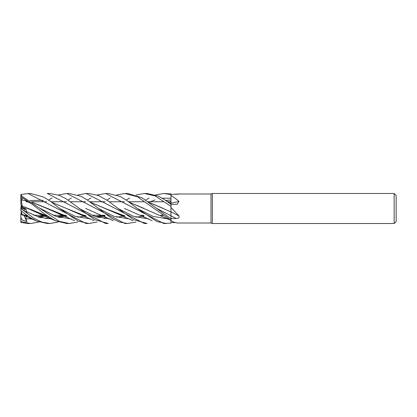 <?xml version="1.0" encoding="UTF-8"?>
<svg xmlns="http://www.w3.org/2000/svg" width="417" height="417" viewBox="0 0 417 417"><rect width="100%" height="100%" fill="white"/><g stroke="black" fill="none" stroke-linecap="round" stroke-linejoin="round"><path stroke-width="0.63" d="M97.156 194.989L105.631 193.488L163.756 223.512L170.97 223.085L170.97 218.873L142.067 197.799L127.623 193.488L124.923 193.488L137.501 196.808L170.965 220.317M170.928 212.508L170.939 214.844M149.02 202.417L170.934 211.878L170.97 206.29L170.97 211.899L170.97 193.915L163.975 193.488M170.928 204.257L170.918 203.261L170.918 204.247M170.934 203.303L170.97 194.473L170.97 203.246A253.859 152.132 -161.3 0 0 178.976 201.416L177.199 204.262L170.97 204.492M170.918 203.235L170.918 201.745L167.519 201.745L170.918 201.745L170.918 203.235M394.148 223.512L394.148 193.488L396.15 195.49L396.15 221.51L394.148 223.512L212.378 223.512L211.002 223.012L178.757 223.012M211.002 223.012L211.002 193.988L212.378 193.488L394.148 193.488M175.395 194.395L178.757 193.988L211.002 193.988M178.757 193.988L179.274 194.056M178.695 194.202A253.859 242.783 -61.4 0 0 178.976 193.988L170.97 194.416M170.97 195.453C173.472 196.933 176.141 198.919 178.976 201.416M170.97 207.473L178.976 215.923C179.555 217.523 178.638 218.378 176.235 218.492L170.97 218.571M170.97 220.525C173.472 222.251 176.141 223.079 178.976 223.012M212.378 223.512L212.378 193.488M162.719 215.255L160.686 215.255L162.719 215.255M143.38 215.255L141.217 215.255L143.38 215.255M123.88 215.255L121.837 215.255L123.88 215.255M104.563 215.255L102.405 215.255L104.563 215.255M102.28 215.255L92.084 215.255L102.28 215.255M85.042 215.255L82.988 215.255L85.042 215.255M65.745 215.255L63.587 215.255L65.745 215.255M63.467 215.255L53.267 215.255L63.467 215.255M46.214 215.255L44.139 215.255L46.214 215.255M44.009 215.255L33.725 215.255L44.009 215.255M26.928 215.255L25.713 215.255L26.928 215.255M26.167 201.745L27.538 201.745L26.167 201.745M31.593 201.745L46.819 201.745L31.593 201.745M51.077 201.745L66.36 201.745L51.077 201.745M70.442 201.745L85.647 201.745L70.442 201.745M89.89 201.745L105.183 201.745L89.89 201.745M109.28 201.745L124.475 201.745L109.28 201.745M128.702 201.745L144.001 201.745L128.702 201.745M148.134 201.745L163.313 201.745L148.134 201.745M21.35 208.828L21.35 208.557L25.234 209.021L21.861 207.291L21.35 207.536L21.35 205.331L21.861 207.291L25.234 209.021L23.894 210.611L25.239 209.021L26.287 209.141L22.273 207.093L22.111 205.998L27.459 208.406M21.35 211.669L20.85 214.343L22.221 214.765L21.35 214.51L21.35 211.075M175.395 222.605L170.97 222.584M178.976 215.923A253.859 90.656 -164.1 0 0 170.97 211.867L170.97 212.06M170.97 218.873L170.97 211.815M170.97 203.282L168.447 202.407M21.35 208.557L21.35 207.536M20.866 214.348L21.35 214.171M20.871 208.495L21.35 208.161L20.876 208.5M21.283 205.122L20.85 208.224M58.317 194.994L66.809 193.488L69.305 193.488M20.85 220.358L20.85 221.49M48.633 200.077L52.042 197.997M135.999 222.006L127.623 223.512L124.923 223.512L66.809 193.488M127.623 223.512L119.45 222.047L111.542 218.227L87.174 199.899L81.054 196.329L69.42 193.488M47.272 193.488L49.998 193.488L47.272 193.488L105.626 223.512L108.055 223.512L105.631 223.512M155.452 194.994L163.756 193.488L170.97 194.577M108.264 223.512L94.711 219.665L65.922 198.659L59.37 195.391L49.998 193.488M39 222.006L30.571 223.512L27.981 223.512L20.907 222.47L20.85 217.429L22.033 219.884L26.87 221.609L26.031 218.732L26.167 216.162M30.571 223.512L20.85 221.516M68.127 200.082L71.349 197.997M77.823 194.994L86.095 193.488L88.811 193.488L98.798 195.636L108.243 200.973L117.886 208.411L133.461 216.303L149.041 219.003M48.633 216.923L45.661 218.779M117.886 208.411L133.497 219.639L147.112 223.512L144.449 223.512L86.095 193.488M77.823 222.006L69.42 223.512L59.125 221.286L20.85 195.51L20.907 194.53L27.981 193.488L30.571 193.488L43.519 197.001L50.525 201.354L59.542 208.417L75.201 216.329L90.854 219.003M135.999 194.994L144.454 193.488L147.112 193.488L157.986 195.99L163.693 199.17L170.97 204.288M144.454 193.488L155.14 195.938L170.97 206.394M97.156 222.011L88.811 223.512L86.246 223.512M27.981 193.488L86.095 223.512L88.811 223.512L78.151 221.073L59.542 208.417M58.317 222.006L49.998 223.512L47.324 223.512M20.85 208.521L20.907 210.726L29.43 217.017L36.54 221.046L47.272 223.512L49.998 223.512L41.789 222.047L33.767 218.154L20.85 208.526L26.87 212.701L26.031 211.346L26.287 209.141M87.445 200.077L90.854 197.997M105.631 193.488L108.269 193.488L105.631 193.488M163.756 223.512L166.44 223.512L157.027 221.583L137.203 208.422L126.247 200.066L120.211 196.485L108.269 193.488M125.048 193.488L127.623 193.488M69.3 223.512L66.809 223.512L55.372 220.755L44.551 214.01L32.526 204.471L20.907 196.756L20.85 195.51M85.641 208.443L113.372 220.682M116.479 217.179L124.589 216.042M165.742 200.52L170.934 199.905M79.063 208.411L94.628 216.308L110.192 219.003M123.427 215.709L124.104 215.417M150.214 201.745L155.166 199.858M162.187 198.226L170.944 198.226M22.101 214.385L20.787 210.345M22.127 214.468L28.21 216.168M38.844 217.179L46.939 216.042M124.49 208.453L152.189 220.687M22.111 214.432L28.137 216.115M38.724 217.142L46.845 216.022M26.031 218.732L32.521 219.003M40.397 217.648L45.693 215.735M45.755 215.709L46.443 215.417M162.27 215.709L162.943 215.417M25.374 215.818L22.273 214.927L22.143 214.515M22.111 200.066L26.266 200.697M32.495 202.412L46.787 208.432M32.406 202.349L65.662 215.808M148.942 202.354L163.297 208.437M26.031 201.114L31.572 203.715M40.235 208.411L55.795 216.308L71.349 219.003M84.588 215.709L85.271 215.417M156.703 208.411L170.97 215.777M22.101 197.924L22.127 200.019L26.287 200.66M46.803 208.437L59.318 213.895L67.038 216.168M77.666 217.179L85.761 216.042M126.262 200.077L129.671 197.997M21.783 195.901L20.907 194.53M25.979 201.38L26.412 201.265M85.209 215.87L66.319 208.427L78.839 213.89L86.34 216.178M97.01 217.179L105.298 216.042M168.369 202.349L170.934 203.241M145.794 200.082L149.036 197.997M105.22 216.022L96.88 217.137M66.319 208.427L52 202.407M43.196 200.275L29.915 200.514M98.511 217.648L104.041 215.735M104.094 215.714L104.797 215.422M106.371 217.314L104 218.779M22.101 206.008L47.429 216.11M58.036 217.137L66.397 216.022M129.635 202.407L144.032 208.458M26.031 211.346L39.036 217.241L52.042 219.003L39.036 217.241L26.031 211.346M59.683 217.648L62.368 216.804L59.683 217.648M62.586 216.731L65.224 215.735L62.586 216.731M65.281 215.714L65.98 215.422L65.281 215.714M137.203 208.422L152.69 216.277L168.171 219.024L152.69 216.277L137.203 208.422M170.97 220.322L129.551 202.349M106.96 200.082L110.187 197.997M116.635 194.994L124.923 193.488M22.127 205.988L20.907 196.756M27.501 208.427L40.011 213.885L47.517 216.178M58.171 217.184L66.475 216.042M20.85 221.766L20.85 214.343M167.425 200.332L166.44 200.994M26.036 216.35L27.579 216.022M90.817 202.407L105.141 208.427L125.074 216.11M26.464 215.714L27.157 215.422L26.464 215.714M98.37 208.417L114.018 216.329L129.671 219.003L114.018 216.329L98.37 208.422M142.911 215.714L143.615 215.422L142.911 215.714M169.719 201.745L170.923 201.239L169.719 201.745M26.016 216.392L27.652 216.042M90.739 202.349L117.657 213.89L125.168 216.178M135.853 217.179L144.12 216.042M21.861 213.65L20.907 210.726M22.273 207.093L21.861 207.291L20.85 203.944L20.85 196.642M26.87 221.609L24.045 215.464M170.97 215.829A253.494 90.525 -164.1 0 1 176.235 218.492M122.78 215.255L122.322 215.401M20.907 214.051L35.732 220.682M45.093 215.255L44.624 215.401M44.556 215.417L37.556 216.751M28.121 216.105L26.844 215.808M161.634 215.255L161.171 215.401M83.937 215.255L83.468 215.401M59.318 213.895L74.549 220.682M78.839 213.89L94.049 220.676M103.421 215.255L102.921 215.401M102.858 215.417L95.785 216.751M64.609 215.255L64.109 215.401M64.046 215.417L56.931 216.746M47.413 216.105L46.365 215.865M40.011 213.885L55.216 220.676M142.233 215.255L141.733 215.401M125.058 216.105L124.115 215.886M117.657 213.89L132.887 220.676"/></g></svg>
